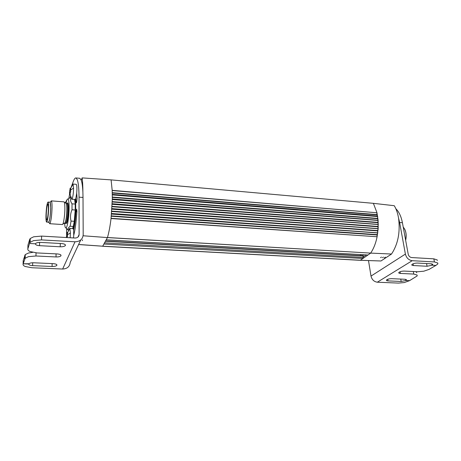 <?xml version="1.0" encoding="UTF-8"?>
<svg xmlns="http://www.w3.org/2000/svg" width="461" height="461" viewBox="0 0 461 461"><rect width="100%" height="100%" fill="white"/><g stroke="black" fill="none" stroke-linecap="round" stroke-linejoin="round"><path stroke-width="0.69" d="M360.001 260.286L380.976 260.984L391.527 254.034C398.022 244.134 400.367 232.16 398.558 218.093L398.431 217.385C397.572 212.775 396.183 208.879 394.259 205.704L373.375 203.336L111.095 179.888L112.173 190.347L112.305 199.146L111.038 218.526C110.127 226.126 108.94 232.453 107.471 237.513L102.688 246.214L78.601 244.549M71.334 186.791L73.351 181.306C74.261 178.908 75.126 177.796 75.961 177.958L79.816 178.298L81.222 180.176L82.127 177.894L111.095 179.888M391.527 254.034L370.65 253.101C373.577 248.836 375.721 243.454 377.075 236.948L378.17 228.61L378.106 220.254L376.931 212.584L373.375 203.336M82.127 177.894C82.628 181.703 82.888 186.492 82.894 192.249C82.634 186.549 82.075 182.527 81.222 180.176M380.976 260.984L360.346 260.269L370.609 253.164M358.865 260.246L360.346 260.269M380.567 257.636L381.431 257.059L380.567 257.636M382.417 257.762L383.437 257.082L382.417 257.762M384.278 257.878L385.431 257.117L384.278 257.878M112.184 190.554L376.948 212.769L112.173 190.347M376.948 212.769L376.891 214.751L377.594 216.1L112.3 194.375M112.3 194.548L377.594 216.1M78.635 244.48L102.711 246.209M78.698 235.444L78.987 235.467M83.118 235.773L107.453 237.582L370.65 253.101L107.471 237.513M370.586 253.17L367.941 255.002L106.22 239.818M106.186 239.887L367.941 255.002M366.115 254.956L363.141 257.025L363.205 257.44L104.549 242.855M103.898 244.042L362.916 258.477L363.205 257.44M362.916 258.477L360.364 260.246L102.722 246.18M102.688 246.214L360.364 260.246M112.305 199.146L378.106 220.254L112.305 198.956M112.305 194.905L377.668 216.561L112.305 194.686M377.668 216.561L377.473 218.554L378.072 220.087M112.173 203.935L378.279 224.398L112.184 203.727M112.3 199.515L378.118 220.473L112.3 199.296M378.106 220.571L377.778 222.53L378.256 224.219M111.919 208.816L378.17 228.61L111.931 208.608M112.161 204.304L378.285 224.53L112.167 204.085M378.262 224.714L377.807 226.61L378.153 228.425M111.533 213.714L377.761 232.822L111.556 213.495M111.896 209.185L378.158 228.742L111.908 208.971M378.124 228.927L377.547 230.886L377.766 232.632M111.504 214.071L377.743 232.955L111.522 213.864M377.697 233.128L377.052 234.637L377.092 236.758L111.061 218.307M111.038 218.526L377.092 236.758M82.605 239.91L82.26 240.659M105.431 241.259L362.974 255.999L363.141 257.025M363.308 254.795L363.141 257.019M362.974 255.999L105.54 241.063M361.937 255.74L361.908 254.714M360.502 254.628L360.283 255.642M45.956 216.059C45.921 219.741 46.129 221.747 46.59 222.075C47.65 220.859 48.336 216.163 48.659 207.986C48.693 204.332 48.48 202.356 48.025 202.062C46.964 203.324 46.279 207.986 45.956 216.059C45.921 219.741 46.129 221.747 46.59 222.075C47.65 220.859 48.336 216.163 48.659 207.986C48.693 204.332 48.48 202.356 48.025 202.062C46.964 203.324 46.279 207.986 45.956 216.059M48.37 208.85C48.399 205.958 48.226 204.396 47.869 204.16C47.034 205.151 46.486 208.845 46.233 215.235C46.204 218.139 46.371 219.724 46.74 219.978C47.569 219.015 48.117 215.304 48.37 208.85C48.399 205.958 48.226 204.396 47.869 204.16C47.034 205.151 46.486 208.845 46.233 215.235C46.204 218.139 46.371 219.724 46.74 219.978C47.569 219.015 48.117 215.304 48.37 208.85M395.826 208.712C399.001 211.783 401.197 216.451 402.413 222.721L399.629 222.502L398.558 218.093M399.629 222.502L405.392 254.086C406.435 257.918 408.705 260.119 412.197 260.695L434.435 261.946L437.835 263.041L437.777 263.974L435.927 265.409L432.141 265.202L432.729 264.706L431.248 263.813L417.487 263.058C414.819 263.093 412.935 263.606 411.846 264.602C411.581 265.127 412.094 265.438 413.39 265.536L427.07 266.262L432.13 265.208L431.871 263.882L432.141 265.202M402.413 222.721L408.221 254.253C408.74 256.166 409.869 257.267 411.615 257.555L433.818 258.84L434.435 261.946M409.57 280.651L405.922 280.49L401.179 281.464L388.006 280.899C386.733 280.812 386.214 280.53 386.456 280.046C387.442 279.17 389.182 278.715 391.683 278.675L404.931 279.262L406.418 280.075L405.934 280.484L409.581 280.645L404.228 282.564L398.402 283.094L377.317 282.207C374.015 281.711 371.912 279.671 371.007 276.081L368.5 260.58M416.715 272.699L416.087 271.662M437.328 260.482L437.224 259.958L433.818 258.84M413.304 271.523L413.776 274.07L400.355 273.425C399.07 273.338 398.552 273.039 398.805 272.532C399.843 271.604 401.652 271.12 404.234 271.08L417.735 271.742L423.797 271.201L429.024 269.403L435.916 265.415L432.13 265.208M413.776 274.07L417.159 275.056L417.142 275.96L409.581 280.645M405.726 279.354L405.934 280.484M405.72 279.349L405.922 280.49M403.219 227.106C405.899 230.172 406.706 234.551 405.64 240.244M405.657 240.342C406.573 236.107 406.256 232.379 404.7 229.163M68.822 198.599L69.588 194.058M75.961 177.958L77.281 179.715C78.387 182.827 78.969 188.635 79.027 197.147L83.015 197.458L82.894 192.249M83.015 197.458L83.187 234.782C82.726 239.271 80.007 241.604 75.022 241.789L62.65 269.034L31.901 267.749L25.28 266.521C23.597 265.813 22.871 265.006 23.102 264.107L23.206 263.784L28.951 263.75C29.786 263.052 31.342 262.73 33.624 262.776L53.263 263.652C56.121 263.905 57.291 264.516 56.772 265.478C55.931 266.181 54.369 266.516 52.093 266.475L32.633 265.64C30.04 265.444 28.749 264.902 28.772 264.026L23.206 263.784L25.153 258.235L28.449 256.656L35.97 255.988L36.033 252.87M66.615 228.483L66.586 234.165M77.955 237.081L79.113 234.54L79.027 197.147M76.186 184.314L76.244 184.319C76.952 185.103 77.108 188.053 76.716 193.176L77.085 198.633L76.653 202.264L76.33 202.805L76.088 202.051L75.858 198.27L75.397 199.377C76.296 206.54 75.195 222.162 73.311 228.869L73.61 230.097C74.757 225.216 75.541 219.09 75.956 211.72L76.63 209.115L76.924 211.184C76.353 221.073 75.293 229.123 73.737 235.335L73.547 237.945M80.744 239.985L70.205 262.424C69.749 266.596 67.231 268.798 62.65 269.034M76.889 211.783L75.956 211.72M76.699 202.102L76.088 202.051M76.526 194.824L76.895 195.124M79.113 234.54C78.877 236.781 77.511 237.951 75.022 238.032L41.599 236.095L33.699 236.787L30.253 238.493L29.74 239.311L29.642 243.108L30.155 242.302L33.613 240.607L41.53 239.91L75.022 241.789M66.223 201.008L67.035 199.751M72.066 185.541L73.086 184.216L73.558 188.1C73.506 192.473 73.097 195.937 72.331 198.484L71.72 199.319M75.397 199.377L71.772 199.325M76.716 193.176L75.858 198.27M73.61 230.097L73.737 235.335M72.988 228.57L73.311 228.869M68.879 229.906L69.179 228.961L69.893 228.547L70.4 233.059L70.164 237.749M60.875 254.979L60.869 255.913C61.434 254.875 60.241 254.218 57.279 253.936L37.024 252.933L30.098 251.539C28.346 250.744 27.597 249.845 27.856 248.854L29.521 243.489L35.462 243.806L29.521 243.489L29.642 243.108M35.462 243.806L35.681 243.466C36.609 242.688 38.269 242.336 40.666 242.411L61.578 243.558C64.644 243.875 65.865 244.589 65.243 245.696C64.309 246.479 62.644 246.842 60.241 246.779L39.537 245.678C36.782 245.436 35.422 244.814 35.457 243.811L35.457 243.811M60.869 255.913C59.982 256.656 58.374 257.002 56.035 256.95L35.97 255.988M23.102 264.107L23.206 260.523L23.206 263.784L23.309 260.188L25.251 254.587L28.547 252.997L32.668 252.363M27.856 248.854L27.948 245.114L29.74 239.311M29.729 239.703L30.219 239.732M73.247 228.748C74.74 222.68 75.541 215.189 75.65 206.28L75.316 199.475M74.665 199.763L75.028 202.379M75.12 211.559L74.457 219.499M72.78 227.907L72.538 228.541M70.354 190.22L70.735 191.321L70.112 193.303L70.199 194.911L69.703 194.202L69.703 194.796L69.478 192.744L70.222 188.088L70.124 188.762L70.706 188.238L70.354 190.22L73.558 188.1M66.384 237.53L67.116 232.338L67.029 233.174L67.508 232.736L67.594 233.145L67.214 234.816L67.583 236.032L66.983 237.565M72.521 228.541L73.328 226.455L74.261 221.297L75.212 210.003L75.212 204.085L74.63 199.55M71.011 197.521C70.147 199.509 70.481 201.618 72.02 203.843L75.212 204.085M72.02 203.843L72.008 209.767L75.212 210.003M72.008 209.767C70.389 213.455 70.078 217.229 71.057 221.084L74.261 221.297M71.057 221.084L70.141 226.253L73.328 226.455M70.141 226.253C68.395 227.521 67.744 228.84 68.199 230.206L66.073 227.895C65.364 228.287 64.886 226.806 64.638 223.447M66.949 228.846L67.773 229.745M70.222 196.726L70.694 196.709M66.021 203.226C66.776 199.74 67.485 198.374 68.153 199.14C68.781 200.172 69.098 202.955 69.11 207.496C69.133 216.094 67.456 227.21 66.073 227.895M49.713 223.712L62.31 224.524C63.364 225.147 64.874 215.857 64.868 208.556C64.863 204.413 64.552 202.177 63.946 201.837L63.866 201.832M49.229 222.922L49.874 223.614C51.038 221.263 51.759 215.927 52.041 207.623C52.07 204.131 51.886 201.958 51.488 201.094L51.275 200.875L50.612 201.803M49.673 202.189L50.203 202.131L50.687 208.009C50.433 215.477 49.788 220.272 48.751 222.404L48.301 222.185M49.99 202.212C50.456 202.506 50.675 204.477 50.647 208.13C50.33 216.295 49.632 220.992 48.561 222.202L48.624 222.208M112.259 192.686L376.879 214.596M112.271 193.021L376.937 214.878M112.046 206.718L377.818 226.772M112.063 206.344L377.83 226.449M112.242 201.987L377.807 222.68M112.254 201.624L377.79 222.369M112.317 197.394L377.507 218.693M112.317 197.043L377.473 218.393M111.752 211.121L377.582 230.563M111.723 211.495L377.547 230.886M111.326 215.869L377.052 234.637M111.291 216.232L377 234.954M377.317 282.207L412.197 260.695M371.007 276.081L405.392 254.086M400.056 271.748L400.355 273.425M387.73 279.28L388.006 280.899M400.753 279.072L401.179 281.464M413.062 263.801L413.39 265.536M426.546 263.554L427.07 266.262M70.4 233.059L67.214 234.816M41.53 239.91L41.599 236.095M52.128 263.6L52.093 266.475M32.696 262.77L32.633 265.64M60.27 243.483L60.241 246.779M39.6 242.394L39.537 245.678M56.063 253.873L56.035 256.95M24.715 258.926L24.819 255.285M69.571 193.92L70.164 193.966M69.559 192.007L70.648 192.093M69.663 190.716L70.452 190.785M69.957 188.895L70.625 188.947M66.453 236.072L67.594 236.141M66.557 234.799L67.214 234.839M67.058 232.592L67.548 232.621M64.84 223.406L65.681 223.464L66.344 222.669C67.318 219.69 67.865 215.241 67.992 209.323C67.974 205.652 67.692 203.664 67.133 203.359L67.49 203.399C69.225 203.445 68.286 219.632 66.712 222.928L65.727 223.47L66.73 223.043C68.706 218.658 69.035 199.561 67.093 203.353M64.753 223.401L65.422 222.611C66.384 219.626 66.931 215.172 67.058 209.254C67.047 205.583 66.764 203.595 66.211 203.289L67.064 203.353M62.788 224.161L65.226 222.64C66.194 219.643 66.747 215.172 66.874 209.219C66.851 205.22 66.528 203.22 65.9 203.232L64.223 202.12M358.785 260.24L102.446 246.255M362.836 255.792L105.552 241.034M66.58 223.378L65.969 223.337M48.883 222.225L46.653 222.081L48.883 222.225M50.249 202.229L48.025 202.062L50.249 202.229M406.331 279.591L406.418 280.075M432.62 264.147L432.729 264.706M72.89 184.031L76.244 184.319M69.697 228.362L73.051 228.575M66.862 200.155L65.22 202.782M70.199 194.911L71.933 199.244M73.086 184.216L70.706 188.238M69.893 228.547L67.508 232.736M56.778 264.637L56.772 265.478M30.253 238.493L30.155 242.302M65.243 244.658L65.243 245.696M25.153 258.235L25.251 254.587M73.783 233.479L74.181 233.502M69.703 194.202L70.222 194.242M70.222 188.088L70.746 188.128M70.135 188.768L70.671 188.808M67.116 232.338L67.64 232.373M67.029 233.174L67.583 233.208M68.153 199.14L70.798 196.997M63.946 201.837L51.275 200.875M48.751 222.404L49.874 223.614M50.203 202.131L51.488 201.094"/></g></svg>
